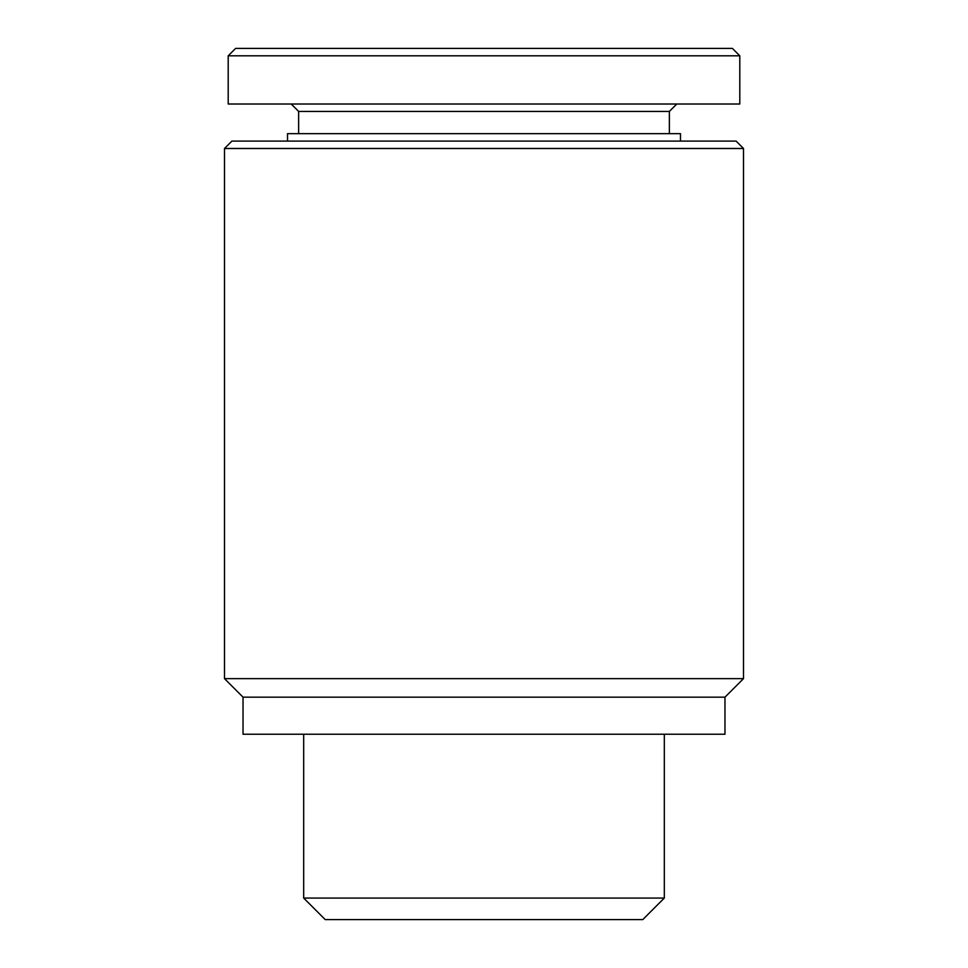 <?xml version="1.0" encoding="UTF-8"?>
<svg xmlns="http://www.w3.org/2000/svg" width="968" height="968" viewBox="0 0 968 968"><rect width="100%" height="100%" fill="white"/><g stroke="black" fill="none" stroke-linecap="round" stroke-linejoin="round"><path stroke-width="1.45" d="M664.314 734.24L664.314 898.062L303.686 898.062L303.686 734.24M664.314 898.062L642.776 919.6L325.224 919.6L303.686 898.062M739.794 55.817L732.389 48.4L235.611 48.4L228.206 55.817L228.206 104.012L739.794 104.012L739.794 55.817L228.206 55.817M676.777 104.012L669.36 111.429L298.64 111.429L291.223 104.012M669.36 111.429L669.36 133.669M680.48 141.086L680.48 133.669L287.52 133.669L287.52 141.086M743.509 148.491L736.091 141.086L231.909 141.086L224.491 148.491L224.491 678.629L743.509 678.629L743.509 148.491L224.491 148.491M743.509 678.629L724.971 697.166L243.028 697.166L224.491 678.629M724.971 697.166L724.971 734.24L243.028 734.24L243.028 697.166M298.64 111.429L298.64 133.669"/></g></svg>
